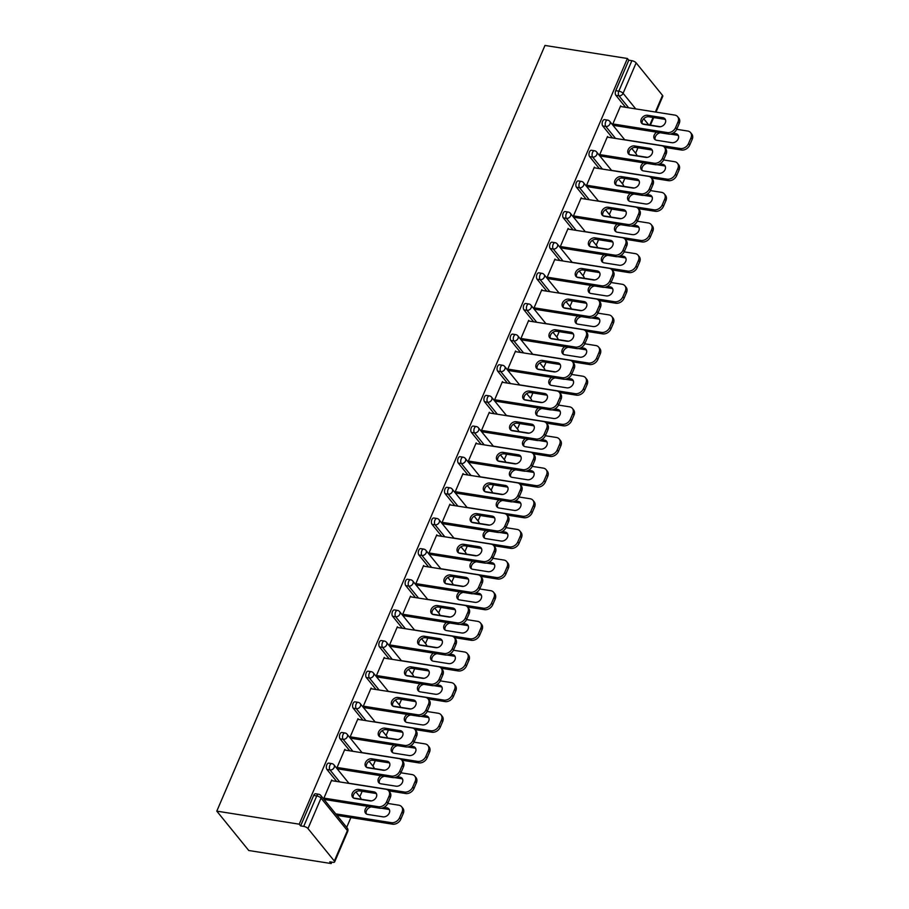 <?xml version="1.0" encoding="UTF-8"?>
<svg xmlns="http://www.w3.org/2000/svg" width="909" height="909" viewBox="0 0 909 909"><rect width="100%" height="100%" fill="white"/><g stroke="black" fill="none" stroke-linecap="round" stroke-linejoin="round"><path stroke-width="1.36" d="M347.681 831.508A3.443 3.443 0 0 0 347.181 827.974A3.443 2.636 -39.1 0 1 347.397 830.599L321.025 798.113L307.981 828.565L334.342 861.05L347.397 830.599A3.443 1.261 -156.8 0 1 347.681 831.508L334.626 861.948A3.443 1.261 -156.8 0 1 332.864 862.311L329.785 861.823L331.183 863.55L331.785 862.141M346.693 827.372L350.885 817.577M359.828 796.727L362.157 791.296M372.963 766.082L375.292 760.651M386.098 735.438L388.416 730.007M399.221 704.793L401.551 699.362M412.356 674.148L414.686 668.717M425.492 643.504L427.821 638.084M438.627 612.871L440.956 607.439M451.762 582.226L454.091 576.795M464.897 551.581L467.226 546.15M478.032 520.937L480.361 515.505M491.167 490.292L493.485 484.861M504.302 459.647L506.62 454.216M517.426 429.003L519.755 423.571M530.561 398.369L532.89 392.938M543.696 367.725L546.025 362.293M556.831 337.08L559.16 331.649M569.966 306.435L572.295 301.004M583.101 275.791L585.43 270.359M596.236 245.146L598.565 239.715M609.371 214.501L611.689 209.07M622.495 183.868L624.824 178.437M635.63 153.223L637.959 147.792M331.183 863.55L248.759 850.506L216.797 811.135L544.968 45.45L627.392 58.494L299.22 824.179L216.797 811.135M655.378 112.012L662.513 95.365L636.152 62.88L623.097 93.32L635.743 108.91M625.597 107.296L615.882 95.331A3.443 1.829 -81 0 1 615.745 90.661L618.824 91.15L631.869 60.698L628.789 60.21L627.392 58.494M615.745 90.661L628.789 60.21M631.869 60.698A3.443 1.261 23.2 0 1 636.152 62.88M662.513 95.365A3.443 1.261 23.2 0 1 662.797 96.263L656.014 112.114M613.848 125.987L612.632 124.499L620.631 105.83L621.267 106.614M336.66 781.445L326.945 769.48A3.443 1.829 -81 0 1 326.808 764.81A3.443 1.829 -81 0 1 328.74 763.128L331.819 763.617A3.443 1.829 -81 0 0 329.876 765.298A3.443 1.829 99 0 0 330.012 769.968L326.945 769.48M299.22 824.179L300.618 825.895L313.673 795.455A3.443 1.829 -81 0 1 315.605 793.773L318.684 794.261A3.443 1.829 -81 0 0 316.741 795.943L313.673 795.455M345.454 750.118L344.829 749.346L336.83 768.003L338.034 769.491M362.93 720.167L353.203 708.191A3.443 1.829 -81 0 1 353.067 703.521A3.443 1.829 -81 0 1 355.01 701.85L358.078 702.327A3.443 1.829 -81 0 0 356.146 704.009A3.443 1.829 99 0 0 356.283 708.679L353.203 708.191M371.724 688.829L371.088 688.056L363.089 706.713L364.304 708.213M389.188 658.877L379.473 646.901A3.443 1.829 -81 0 1 379.337 642.243A3.443 1.829 -81 0 1 381.28 640.561L384.348 641.05A3.443 1.829 -81 0 0 382.416 642.72A3.443 1.829 99 0 0 382.553 647.39L379.473 646.901M397.994 627.551L397.358 626.767L389.359 645.424L390.575 646.924M415.458 597.588L405.744 585.623A3.443 1.829 -81 0 1 405.607 580.953A3.443 1.829 -81 0 1 407.539 579.272L410.618 579.76A3.443 1.829 -81 0 0 408.686 581.442A3.443 1.829 99 0 0 408.811 586.1L405.744 585.623M424.264 566.262L423.628 565.478L415.629 584.146L416.845 585.635M441.729 536.299L432.014 524.334A3.443 1.829 -81 0 1 431.877 519.664A3.443 1.829 -81 0 1 433.809 517.982L436.888 518.471A3.443 1.829 -81 0 0 434.945 520.153A3.443 1.829 99 0 0 435.081 524.823L432.014 524.334M450.523 504.972L449.898 504.2L441.899 522.857L443.103 524.345M467.999 475.021L458.272 463.045A3.443 1.829 -81 0 1 458.136 458.375A3.443 1.829 -81 0 1 460.079 456.704L463.147 457.182A3.443 1.829 -81 0 0 461.215 458.863A3.443 1.829 99 0 0 461.352 463.533L458.272 463.045M476.793 443.694L476.157 442.91L468.169 461.567L469.374 463.067M494.257 413.731L484.542 401.755A3.443 1.829 -81 0 1 484.406 397.097A3.443 1.829 -81 0 1 486.349 395.415L489.417 395.904A3.443 1.829 -81 0 0 487.485 397.574A3.443 1.829 99 0 0 487.622 402.244L484.542 401.755M503.063 382.405L502.427 381.621L494.428 400.29L495.644 401.778M520.527 352.442L510.813 340.477A3.443 1.829 -81 0 1 510.676 335.807A3.443 1.829 -81 0 1 512.608 334.126L515.687 334.614A3.443 1.829 -81 0 0 513.755 336.296A3.443 1.829 99 0 0 513.88 340.966L510.813 340.477M529.333 321.116L528.697 320.343L520.698 339L521.914 340.489M546.798 291.164L537.083 279.188A3.443 1.829 -81 0 1 536.946 274.518A3.443 1.829 -81 0 1 538.878 272.836L541.957 273.325A3.443 1.829 -81 0 0 540.014 275.007A3.443 1.829 99 0 0 540.151 279.677L537.083 279.188M555.592 259.826L554.967 259.054L546.968 277.711L548.172 279.199M573.068 229.875L563.341 217.899A3.443 1.829 -81 0 1 563.205 213.229A3.443 1.829 -81 0 1 565.148 211.558L568.216 212.047A3.443 1.829 -81 0 0 566.284 213.717A3.443 1.829 99 0 0 566.421 218.387L563.341 217.899M581.862 198.548L581.226 197.764L573.238 216.422L574.443 217.921M599.326 168.585L589.611 156.621A3.443 1.829 -81 0 1 589.475 151.951A3.443 1.829 -81 0 1 591.418 150.269L594.486 150.758A3.443 1.829 -81 0 0 592.554 152.439A3.443 1.829 99 0 0 592.691 157.098L589.611 156.621M608.132 137.259L607.496 136.475L599.497 155.144L600.713 156.632M612.461 137.941L602.747 125.976A3.443 1.829 -81 0 1 602.61 121.306A3.443 1.829 -81 0 1 604.542 119.624L607.621 120.113A3.443 1.829 -81 0 0 605.689 121.795A3.443 1.829 99 0 0 605.826 126.465L602.747 125.976M594.997 167.904L594.361 167.12L586.362 185.788L587.578 187.277M586.191 199.23L576.476 187.254A3.443 1.829 -81 0 1 576.34 182.595A3.443 1.829 -81 0 1 578.283 180.914L581.351 181.402A3.443 1.829 -81 0 0 579.419 183.073A3.443 1.829 99 0 0 579.556 187.743L576.476 187.254M568.727 229.193L568.102 228.409L560.103 247.066L561.308 248.566M559.933 260.519L550.206 248.543A3.443 1.829 -81 0 1 550.081 243.873A3.443 1.829 -81 0 1 552.013 242.203L555.092 242.68A3.443 1.829 -81 0 0 553.149 244.362A3.443 1.829 99 0 0 553.286 249.032L550.206 248.543M542.457 290.471L541.832 289.698L533.833 308.356L535.037 309.844M533.663 321.797L523.948 309.833A3.443 1.829 -81 0 1 523.811 305.163A3.443 1.829 -81 0 1 525.743 303.481L528.822 303.97A3.443 1.829 -81 0 0 526.879 305.651A3.443 1.829 99 0 0 527.015 310.321L523.948 309.833M516.198 351.76L515.562 350.976L507.563 369.645L508.779 371.133M507.392 383.087L497.678 371.122A3.443 1.829 -81 0 1 497.541 366.452A3.443 1.829 -81 0 1 499.473 364.77L502.552 365.259A3.443 1.829 -81 0 0 500.62 366.941A3.443 1.829 99 0 0 500.757 371.599L497.678 371.122M489.928 413.05L489.292 412.266L481.293 430.923L482.509 432.423M481.122 444.376L471.407 432.4A3.443 1.829 -81 0 1 471.271 427.73A3.443 1.829 -81 0 1 473.214 426.06L476.282 426.548A3.443 1.829 -81 0 0 474.35 428.219A3.443 1.829 99 0 0 474.487 432.889L471.407 432.4M463.658 474.328L463.033 473.555L455.034 492.212L456.238 493.701M454.864 505.665L445.137 493.689A3.443 1.829 -81 0 1 445.012 489.019A3.443 1.829 -81 0 1 446.944 487.338L450.023 487.826A3.443 1.829 -81 0 0 448.08 489.508A3.443 1.829 99 0 0 448.217 494.178L445.137 493.689M437.388 535.617L436.763 534.844L428.764 553.501L429.968 554.99M428.594 566.943L418.879 554.979A3.443 1.829 -81 0 1 418.742 550.309A3.443 1.829 -81 0 1 420.674 548.627L423.753 549.116A3.443 1.829 -81 0 0 421.81 550.797A3.443 1.829 99 0 0 421.946 555.467L418.879 554.979M411.129 596.906L410.493 596.122L402.494 614.791L403.71 616.279M402.323 628.233L392.608 616.268A3.443 1.829 -81 0 1 392.472 611.598A3.443 1.829 -81 0 1 394.404 609.916L397.483 610.405A3.443 1.829 -81 0 0 395.551 612.075A3.443 1.829 99 0 0 395.676 616.745L392.608 616.268M384.859 658.196L384.223 657.412L376.224 676.069L377.44 677.569M376.053 689.522L366.338 677.546A3.443 1.829 -81 0 1 366.202 672.876A3.443 1.829 -81 0 1 368.145 671.206L371.213 671.683A3.443 1.829 -81 0 0 369.281 673.364A3.443 1.829 99 0 0 369.418 678.034L366.338 677.546M358.589 719.474L357.964 718.701L349.965 737.358L351.169 738.847M349.795 750.811L340.068 738.835A3.443 1.829 -81 0 1 339.943 734.165A3.443 1.829 -81 0 1 341.875 732.484L344.943 732.972A3.443 1.829 -81 0 0 343.011 734.654A3.443 1.829 99 0 0 343.147 739.324L340.068 738.835M337.012 814.078L337.955 816.202L338.228 815.566M332.319 780.763L331.694 779.979L323.695 798.647L324.899 800.136M300.618 825.895L303.697 826.383L316.741 795.943A3.443 1.261 -156.8 0 1 321.025 798.113A3.443 2.636 -39.1 0 0 320.82 795.489A3.443 3.443 0 0 0 318.684 794.261M307.981 828.565A3.443 1.261 -156.8 0 0 303.697 826.383M334.626 861.948A3.443 1.261 -156.8 0 0 334.342 861.05M642.311 123.794A5.284 4.034 140.9 0 1 643.663 118.818A5.284 4.034 140.9 0 1 648.844 116.784L664.013 119.193A5.284 4.034 140.9 0 1 665.456 119.727M679.25 123.385L678.034 121.897A6.886 5.272 -39.1 0 0 677.614 116.636L678.83 118.136A6.886 5.272 140.9 0 1 679.25 123.385L676.807 129.078A6.886 5.272 140.9 0 1 668.513 134.066L667.308 132.566L612.871 123.954M614.075 125.442L668.513 134.066M620.358 106.467L674.796 115.091A6.886 5.272 -39.1 0 1 677.614 116.636M678.034 121.897L675.592 127.59L676.807 129.078M658.934 126.737L643.754 124.328A5.284 4.034 140.9 0 1 641.595 123.147A5.284 4.034 140.9 0 1 642.049 117.806A5.284 4.034 140.9 0 1 647.628 115.295L662.809 117.693A5.284 4.034 140.9 0 1 664.968 118.886A5.284 4.034 140.9 0 1 664.513 124.226A5.284 4.034 140.9 0 1 658.934 126.737M667.308 132.566A6.886 5.272 -39.1 0 0 675.592 127.59M656.707 132.191A5.284 4.034 -39.1 0 0 654.548 139.1A5.284 4.034 -39.1 0 0 656.707 140.293L671.887 142.69A5.284 4.034 -39.1 0 0 677.466 140.179A5.284 4.034 -39.1 0 0 677.921 134.85A5.284 4.034 -39.1 0 0 675.762 133.657L672.933 133.203M624.688 139.725L680.262 148.519A6.886 5.272 -39.1 0 0 688.545 143.542L690.988 137.85A6.886 5.272 -39.1 0 0 690.567 132.6A6.886 5.272 -39.1 0 0 687.749 131.044L676.716 129.294M642.447 123.874L660.445 126.726M664.524 147.338L681.466 150.019L680.262 148.519M688.545 143.542L689.761 145.031L692.204 139.338L690.988 137.85M678.409 135.691A5.284 4.034 -39.1 0 0 676.966 135.146L670.24 134.077M660.275 132.759A5.284 4.034 -39.1 0 0 655.264 139.747M689.761 145.031A6.886 5.272 140.9 0 1 681.466 150.019M690.567 132.6L691.783 134.089A6.886 5.272 140.9 0 1 692.204 139.338M629.187 154.439A5.284 4.034 140.9 0 1 630.528 149.462A5.284 4.034 140.9 0 1 635.709 147.428L650.889 149.837A5.284 4.034 140.9 0 1 652.321 150.371M666.115 154.03L664.899 152.53A6.886 5.272 -39.1 0 0 664.49 147.281L665.695 148.769A6.886 5.272 140.9 0 1 666.115 154.03L663.672 159.723A6.886 5.272 140.9 0 1 655.389 164.699L654.173 163.211L599.735 154.598M600.94 156.087L655.389 164.699M607.223 137.111L661.661 145.724A6.886 5.272 -39.1 0 1 664.49 147.281M664.899 152.53L662.468 158.234L663.672 159.723M645.799 157.382L630.619 154.973A5.284 4.034 140.9 0 1 628.46 153.78A5.284 4.034 140.9 0 1 628.914 148.451A5.284 4.034 140.9 0 1 634.493 145.94L649.674 148.337A5.284 4.034 140.9 0 1 651.833 149.53A5.284 4.034 140.9 0 1 651.378 154.871A5.284 4.034 140.9 0 1 645.799 157.382M654.173 163.211A6.886 5.272 -39.1 0 0 662.468 158.234M616.052 185.084A5.284 4.034 140.9 0 1 617.393 180.107A5.284 4.034 140.9 0 1 622.574 178.073L637.754 180.482A5.284 4.034 140.9 0 1 639.186 181.016M652.98 184.675L651.776 183.175A6.886 5.272 -39.1 0 0 651.355 177.925L652.56 179.414A6.886 5.272 140.9 0 1 652.98 184.675L650.537 190.367A6.886 5.272 140.9 0 1 642.254 195.344L641.038 193.856L586.6 185.243M587.805 186.731L642.254 195.344M594.088 167.756L648.537 176.369A6.886 5.272 -39.1 0 1 651.355 177.925M651.776 183.175L649.333 188.879L650.537 190.367M632.664 188.015L617.484 185.618A5.284 4.034 140.9 0 1 615.325 184.425A5.284 4.034 140.9 0 1 615.779 179.096A5.284 4.034 140.9 0 1 621.358 176.585L636.539 178.982A5.284 4.034 140.9 0 1 638.697 180.175A5.284 4.034 140.9 0 1 638.243 185.516A5.284 4.034 140.9 0 1 632.664 188.015M641.038 193.856A6.886 5.272 -39.1 0 0 649.333 188.879M602.917 215.717A5.284 4.034 140.9 0 1 604.258 210.752A5.284 4.034 140.9 0 1 609.439 208.718L624.619 211.115A5.284 4.034 140.9 0 1 626.051 211.661M639.845 215.308L638.641 213.82A6.886 5.272 -39.1 0 0 638.22 208.57L639.425 210.059A6.886 5.272 140.9 0 1 639.845 215.308L637.402 221.012A6.886 5.272 140.9 0 1 629.119 225.989L627.903 224.5L573.465 215.887M574.681 217.376L629.119 225.989M580.953 198.401L635.402 207.013A6.886 5.272 -39.1 0 1 638.22 208.57M638.641 213.82L636.198 219.512L637.402 221.012M619.529 218.66L604.349 216.262A5.284 4.034 140.9 0 1 602.19 215.069A5.284 4.034 140.9 0 1 602.644 209.74A5.284 4.034 140.9 0 1 608.223 207.229L623.404 209.627A5.284 4.034 140.9 0 1 625.562 210.82A5.284 4.034 140.9 0 1 625.119 216.149A5.284 4.034 140.9 0 1 619.529 218.66M627.903 224.5A6.886 5.272 -39.1 0 0 636.198 219.512M589.782 246.362A5.284 4.034 140.9 0 1 591.123 241.396A5.284 4.034 140.9 0 1 596.304 239.362L611.484 241.76A5.284 4.034 140.9 0 1 612.927 242.305M626.71 245.953L625.506 244.464A6.886 5.272 -39.1 0 0 625.085 239.215L626.301 240.703A6.886 5.272 140.9 0 1 626.71 245.953L624.267 251.657A6.886 5.272 140.9 0 1 615.984 256.633L614.768 255.145L560.33 246.521M561.546 248.021L615.984 256.633M567.83 229.045L622.267 237.658A6.886 5.272 -39.1 0 1 625.085 239.215L642.072 241.942L640.856 240.453A6.886 5.272 -39.1 0 0 649.151 235.476L651.594 229.772A6.886 5.272 -39.1 0 0 651.174 224.523A6.886 5.272 -39.1 0 0 648.356 222.966L637.311 221.228M625.506 244.464L623.063 250.157L624.267 251.657M606.394 249.305L591.225 246.907A5.284 4.034 140.9 0 1 589.055 245.714A5.284 4.034 140.9 0 1 589.509 240.374A5.284 4.034 140.9 0 1 595.088 237.874L610.269 240.271A5.284 4.034 140.9 0 1 612.439 241.464A5.284 4.034 140.9 0 1 611.984 246.793A5.284 4.034 140.9 0 1 606.394 249.305M614.768 255.145A6.886 5.272 -39.1 0 0 623.063 250.157M576.647 277.006A5.284 4.034 140.9 0 1 577.988 272.041A5.284 4.034 140.9 0 1 583.169 270.007L598.349 272.405A5.284 4.034 140.9 0 1 599.792 272.95M613.575 276.597L612.371 275.109A6.886 5.272 -39.1 0 0 611.95 269.859L613.166 271.348A6.886 5.272 140.9 0 1 613.575 276.597L611.143 282.301A6.886 5.272 140.9 0 1 602.849 287.278L601.633 285.79L547.195 277.165M548.411 278.665L602.849 287.278M554.695 259.69L609.132 268.303A6.886 5.272 -39.1 0 1 611.95 269.859M612.371 275.109L609.928 280.801L611.143 282.301M593.27 279.949L578.09 277.552A5.284 4.034 140.9 0 1 575.92 276.359A5.284 4.034 140.9 0 1 576.374 271.018A5.284 4.034 140.9 0 1 581.965 268.507L597.133 270.916A5.284 4.034 140.9 0 1 599.304 272.109A5.284 4.034 140.9 0 1 598.849 277.438A5.284 4.034 140.9 0 1 593.27 279.949M601.633 285.79A6.886 5.272 -39.1 0 0 609.928 280.801M643.572 162.836A5.284 4.034 -39.1 0 0 641.413 169.744A5.284 4.034 -39.1 0 0 643.572 170.926L658.752 173.335A5.284 4.034 -39.1 0 0 664.331 170.824A5.284 4.034 -39.1 0 0 664.786 165.483A5.284 4.034 -39.1 0 0 662.627 164.302L659.798 163.847M611.552 170.369L667.126 179.164A6.886 5.272 -39.1 0 0 675.41 174.187L677.853 168.495A6.886 5.272 -39.1 0 0 677.444 163.234A6.886 5.272 -39.1 0 0 674.614 161.688L663.581 159.939M629.312 154.519L647.31 157.359M651.401 177.982L668.331 180.664L667.126 179.164M675.41 174.187L676.626 175.676L679.068 169.983L677.853 168.495M665.274 166.324A5.284 4.034 -39.1 0 0 663.831 165.79L657.105 164.722M647.151 163.404A5.284 4.034 -39.1 0 0 642.129 170.392M676.626 175.676A6.886 5.272 140.9 0 1 668.331 180.664M677.444 163.234L678.648 164.734A6.886 5.272 140.9 0 1 679.068 169.983M630.437 193.481A5.284 4.034 -39.1 0 0 628.278 200.378A5.284 4.034 -39.1 0 0 630.437 201.571L645.617 203.98A5.284 4.034 -39.1 0 0 651.196 201.468A5.284 4.034 -39.1 0 0 651.651 196.128A5.284 4.034 -39.1 0 0 649.492 194.935L646.663 194.492M598.417 201.014L653.991 209.809A6.886 5.272 -39.1 0 0 662.286 204.832L664.718 199.128A6.886 5.272 -39.1 0 0 664.309 193.878A6.886 5.272 -39.1 0 0 661.479 192.333L650.446 190.583M616.177 185.163L634.175 188.004M638.266 208.627L655.207 211.297L653.991 209.809M662.286 204.832L663.49 206.32L665.933 200.628L664.718 199.128M652.139 196.969A5.284 4.034 -39.1 0 0 650.708 196.435L643.97 195.367M634.016 194.049A5.284 4.034 -39.1 0 0 629.005 201.037M663.49 206.32A6.886 5.272 140.9 0 1 655.207 211.297M664.309 193.878L665.513 195.378A6.886 5.272 140.9 0 1 665.933 200.628M617.313 224.125A5.284 4.034 -39.1 0 0 615.143 231.022A5.284 4.034 -39.1 0 0 617.302 232.215L632.482 234.624A5.284 4.034 -39.1 0 0 638.073 232.113A5.284 4.034 -39.1 0 0 638.516 226.773A5.284 4.034 -39.1 0 0 636.357 225.58L633.528 225.137M585.282 231.659L640.856 240.453M603.042 215.797L621.04 218.649M649.151 235.476L650.355 236.965L652.798 231.272L651.594 229.772M639.004 227.614A5.284 4.034 -39.1 0 0 637.573 227.08L630.835 226.011M620.881 224.682A5.284 4.034 -39.1 0 0 615.87 231.681M650.355 236.965A6.886 5.272 140.9 0 1 642.072 241.942M651.174 224.523L652.378 226.011A6.886 5.272 140.9 0 1 652.798 231.272M604.178 254.77A5.284 4.034 -39.1 0 0 602.008 261.667A5.284 4.034 -39.1 0 0 604.167 262.86L619.347 265.258A5.284 4.034 -39.1 0 0 624.938 262.746A5.284 4.034 -39.1 0 0 625.381 257.417A5.284 4.034 -39.1 0 0 623.222 256.224L620.393 255.781M572.147 262.303L627.721 271.098A6.886 5.272 -39.1 0 0 636.016 266.121L638.459 260.417A6.886 5.272 -39.1 0 0 638.038 255.168A6.886 5.272 -39.1 0 0 635.221 253.611L624.176 251.873M589.907 246.441L607.905 249.293M611.996 269.905L628.937 272.586L627.721 271.098M636.016 266.121L637.22 267.61L639.663 261.917L638.459 260.417M625.869 258.258A5.284 4.034 -39.1 0 0 624.438 257.713L617.7 256.656M607.746 255.327A5.284 4.034 -39.1 0 0 602.735 262.315M637.22 267.61A6.886 5.272 140.9 0 1 628.937 272.586M638.038 255.168L639.254 256.656A6.886 5.272 140.9 0 1 639.663 261.917M591.043 285.403A5.284 4.034 -39.1 0 0 588.873 292.312A5.284 4.034 -39.1 0 0 591.043 293.505L606.212 295.902A5.284 4.034 -39.1 0 0 611.802 293.391A5.284 4.034 -39.1 0 0 612.257 288.062A5.284 4.034 -39.1 0 0 610.087 286.869L607.269 286.426M559.012 292.948L614.586 301.743A6.886 5.272 -39.1 0 0 622.881 296.754L625.324 291.062A6.886 5.272 -39.1 0 0 624.903 285.812A6.886 5.272 -39.1 0 0 622.086 284.256L611.041 282.506M576.783 277.086L594.781 279.938M598.861 300.549L615.802 303.231L614.586 301.743M622.881 296.754L624.097 298.254L626.528 292.55L625.324 291.062M612.746 288.903A5.284 4.034 -39.1 0 0 611.303 288.358L604.565 287.301M594.611 285.971A5.284 4.034 -39.1 0 0 589.6 292.959M624.097 298.254A6.886 5.272 140.9 0 1 615.802 303.231M624.903 285.812L626.119 287.301A6.886 5.272 140.9 0 1 626.528 292.55M563.512 307.651A5.284 4.034 140.9 0 1 564.864 302.674A5.284 4.034 140.9 0 1 570.034 300.652L585.214 303.049A5.284 4.034 140.9 0 1 586.657 303.595M600.451 307.242L599.236 305.754A6.886 5.272 -39.1 0 0 598.815 300.493L600.031 301.993A6.886 5.272 140.9 0 1 600.451 307.242L598.008 312.935A6.886 5.272 140.9 0 1 589.714 317.923L588.509 316.423L534.06 307.81M535.276 309.31L589.714 317.923M541.559 290.335L595.997 298.947A6.886 5.272 -39.1 0 1 598.815 300.493M599.236 305.754L596.793 311.446L598.008 312.935M580.135 310.594L564.955 308.196A5.284 4.034 140.9 0 1 562.796 307.003A5.284 4.034 140.9 0 1 563.239 301.663A5.284 4.034 140.9 0 1 568.829 299.152L584.01 301.561A5.284 4.034 140.9 0 1 586.169 302.742A5.284 4.034 140.9 0 1 585.714 308.083A5.284 4.034 140.9 0 1 580.135 310.594M588.509 316.423A6.886 5.272 -39.1 0 0 596.793 311.446M577.908 316.048A5.284 4.034 -39.1 0 0 575.738 322.956A5.284 4.034 -39.1 0 0 577.908 324.149L593.088 326.547A5.284 4.034 -39.1 0 0 598.667 324.036A5.284 4.034 -39.1 0 0 599.122 318.707A5.284 4.034 -39.1 0 0 596.952 317.514L594.134 317.071M545.877 323.593L601.451 332.387A6.886 5.272 -39.1 0 0 609.746 327.399L612.189 321.706A6.886 5.272 -39.1 0 0 611.768 316.457A6.886 5.272 -39.1 0 0 608.95 314.9L597.906 313.151M563.648 307.731L581.646 310.583M585.726 331.194L602.667 333.876L601.451 332.387M609.746 327.399L610.962 328.899L613.405 323.195L612.189 321.706M599.61 319.548A5.284 4.034 -39.1 0 0 598.167 319.002L591.429 317.934M581.476 316.616A5.284 4.034 -39.1 0 0 576.465 323.604M610.962 328.899A6.886 5.272 140.9 0 1 602.667 333.876M611.768 316.457L612.984 317.945A6.886 5.272 140.9 0 1 613.405 323.195M550.377 338.296A5.284 4.034 140.9 0 1 551.729 333.319A5.284 4.034 140.9 0 1 556.899 331.285L572.079 333.694A5.284 4.034 140.9 0 1 573.522 334.228M587.316 337.887L586.1 336.398A6.886 5.272 -39.1 0 0 585.68 331.137L586.896 332.637A6.886 5.272 140.9 0 1 587.316 337.887L584.873 343.579A6.886 5.272 140.9 0 1 576.579 348.567L575.374 347.068L520.925 338.455M522.141 339.943L576.579 348.567M528.424 320.968L582.862 329.592A6.886 5.272 -39.1 0 1 585.68 331.137M586.1 336.398L583.658 342.091L584.873 343.579M567 341.239L551.82 338.83A5.284 4.034 140.9 0 1 549.661 337.648A5.284 4.034 140.9 0 1 550.104 332.308A5.284 4.034 140.9 0 1 555.694 329.797L570.875 332.205A5.284 4.034 140.9 0 1 573.034 333.387A5.284 4.034 140.9 0 1 572.579 338.727A5.284 4.034 140.9 0 1 567 341.239M575.374 347.068A6.886 5.272 -39.1 0 0 583.658 342.091M564.773 346.693A5.284 4.034 -39.1 0 0 562.614 353.601A5.284 4.034 -39.1 0 0 564.773 354.794L579.953 357.192A5.284 4.034 -39.1 0 0 585.532 354.68A5.284 4.034 -39.1 0 0 585.987 349.351A5.284 4.034 -39.1 0 0 583.828 348.158L580.999 347.704M532.742 354.226L588.328 363.021A6.886 5.272 -39.1 0 0 596.611 358.044L599.054 352.351A6.886 5.272 -39.1 0 0 598.633 347.102A6.886 5.272 -39.1 0 0 595.815 345.545L584.771 343.795M550.513 338.375L568.511 341.227M572.59 361.839L589.532 364.52L588.328 363.021M596.611 358.044L597.827 359.532L600.27 353.84L599.054 352.351M586.475 350.192A5.284 4.034 -39.1 0 0 585.032 349.647L578.294 348.579M568.341 347.261A5.284 4.034 -39.1 0 0 563.33 354.249M597.827 359.532A6.886 5.272 140.9 0 1 589.532 364.52M598.633 347.102L599.849 348.59A6.886 5.272 140.9 0 1 600.27 353.84M537.242 368.94A5.284 4.034 140.9 0 1 538.594 363.964A5.284 4.034 140.9 0 1 543.775 361.93L558.944 364.339A5.284 4.034 140.9 0 1 560.387 364.873M574.181 368.531L572.965 367.031A6.886 5.272 -39.1 0 0 572.545 361.782L573.761 363.282A6.886 5.272 140.9 0 1 574.181 368.531L571.738 374.224A6.886 5.272 140.9 0 1 563.444 379.201L562.239 377.712L507.801 369.099M509.006 370.588L563.444 379.201M515.289 351.613L569.727 360.237A6.886 5.272 -39.1 0 1 572.545 361.782M572.965 367.031L570.522 372.735L571.738 374.224M553.865 371.883L538.685 369.474A5.284 4.034 140.9 0 1 536.526 368.281A5.284 4.034 140.9 0 1 536.98 362.952A5.284 4.034 140.9 0 1 542.559 360.441L557.74 362.839A5.284 4.034 140.9 0 1 559.899 364.032A5.284 4.034 140.9 0 1 559.444 369.372A5.284 4.034 140.9 0 1 553.865 371.883M562.239 377.712A6.886 5.272 -39.1 0 0 570.522 372.735M551.638 377.337A5.284 4.034 -39.1 0 0 549.479 384.246A5.284 4.034 -39.1 0 0 551.638 385.427L566.818 387.836A5.284 4.034 -39.1 0 0 572.397 385.325A5.284 4.034 -39.1 0 0 572.852 379.985A5.284 4.034 -39.1 0 0 570.693 378.803L567.864 378.349M519.618 384.871L575.192 393.665A6.886 5.272 -39.1 0 0 583.476 388.688L585.919 382.996A6.886 5.272 -39.1 0 0 585.498 377.735A6.886 5.272 -39.1 0 0 582.68 376.19L571.647 374.44M537.378 369.02L555.376 371.861M559.455 392.483L576.397 395.165L575.192 393.665M583.476 388.688L584.692 390.177L587.134 384.484L585.919 382.996M573.34 380.826A5.284 4.034 -39.1 0 0 571.897 380.292L565.171 379.223M555.206 377.905A5.284 4.034 -39.1 0 0 550.195 384.893M584.692 390.177A6.886 5.272 140.9 0 1 576.397 395.165M585.498 377.735L586.714 379.235A6.886 5.272 140.9 0 1 587.134 384.484M524.118 399.585A5.284 4.034 140.9 0 1 525.459 394.608A5.284 4.034 140.9 0 1 530.64 392.574L545.809 394.983A5.284 4.034 140.9 0 1 547.252 395.517M561.046 399.176L559.83 397.676A6.886 5.272 -39.1 0 0 559.421 392.427L560.626 393.915A6.886 5.272 140.9 0 1 561.046 399.176L558.603 404.869A6.886 5.272 140.9 0 1 550.32 409.845L549.104 408.357L494.666 399.744M495.871 401.233L550.32 409.845M502.154 382.257L556.592 390.87A6.886 5.272 -39.1 0 1 559.421 392.427M559.83 397.676L557.387 403.38L558.603 404.869M540.73 402.517L525.55 400.119A5.284 4.034 140.9 0 1 523.391 398.926A5.284 4.034 140.9 0 1 523.845 393.597A5.284 4.034 140.9 0 1 529.424 391.086L544.605 393.483A5.284 4.034 140.9 0 1 546.764 394.676A5.284 4.034 140.9 0 1 546.309 400.017A5.284 4.034 140.9 0 1 540.73 402.517M549.104 408.357A6.886 5.272 -39.1 0 0 557.387 403.38M538.503 407.982A5.284 4.034 -39.1 0 0 536.344 414.89A5.284 4.034 -39.1 0 0 538.503 416.072L553.683 418.481A5.284 4.034 -39.1 0 0 559.262 415.97A5.284 4.034 -39.1 0 0 559.717 410.629A5.284 4.034 -39.1 0 0 557.558 409.436L554.729 408.993M506.483 415.515L562.057 424.31A6.886 5.272 -39.1 0 0 570.341 419.333L572.784 413.64A6.886 5.272 -39.1 0 0 572.375 408.38A6.886 5.272 -39.1 0 0 569.545 406.834L558.512 405.084M524.243 399.665L542.241 402.505M546.332 423.128L563.262 425.81L562.057 424.31M570.341 419.333L571.556 420.822L573.999 415.129L572.784 413.64M560.205 411.47A5.284 4.034 -39.1 0 0 558.762 410.936L552.036 409.868M542.082 408.55A5.284 4.034 -39.1 0 0 537.06 415.538M571.556 420.822A6.886 5.272 140.9 0 1 563.262 425.81M572.375 408.38L573.579 409.879A6.886 5.272 140.9 0 1 573.999 415.129M510.983 430.218A5.284 4.034 140.9 0 1 512.324 425.253A5.284 4.034 140.9 0 1 517.505 423.219L532.685 425.617A5.284 4.034 140.9 0 1 534.117 426.162M547.911 429.809L546.695 428.321A6.886 5.272 -39.1 0 0 546.286 423.071L547.491 424.56A6.886 5.272 140.9 0 1 547.911 429.809L545.468 435.513A6.886 5.272 140.9 0 1 537.185 440.49L535.969 439.002L481.531 430.389M482.736 431.877L537.185 440.49M489.019 412.902L543.457 421.515A6.886 5.272 -39.1 0 1 546.286 423.071M546.695 428.321L544.264 434.013L545.468 435.513M527.595 433.161L512.415 430.764A5.284 4.034 140.9 0 1 510.256 429.571A5.284 4.034 140.9 0 1 510.71 424.242A5.284 4.034 140.9 0 1 516.289 421.731L531.47 424.128A5.284 4.034 140.9 0 1 533.628 425.321A5.284 4.034 140.9 0 1 533.174 430.65A5.284 4.034 140.9 0 1 527.595 433.161M535.969 439.002A6.886 5.272 -39.1 0 0 544.264 434.013M525.368 438.627A5.284 4.034 -39.1 0 0 523.209 445.524A5.284 4.034 -39.1 0 0 525.368 446.717L540.548 449.126A5.284 4.034 -39.1 0 0 546.127 446.614A5.284 4.034 -39.1 0 0 546.582 441.274A5.284 4.034 -39.1 0 0 544.423 440.081L541.594 439.638M493.348 446.16L548.922 454.954A6.886 5.272 -39.1 0 0 557.217 449.978L559.649 444.274A6.886 5.272 -39.1 0 0 559.24 439.024A6.886 5.272 -39.1 0 0 556.41 437.468L545.377 435.729M511.108 430.309L529.106 433.15M533.197 453.761L550.138 456.443L548.922 454.954M557.217 449.978L558.421 451.466L560.864 445.774L559.649 444.274M547.07 442.115A5.284 4.034 -39.1 0 0 545.639 441.581L538.901 440.513M528.947 439.183A5.284 4.034 -39.1 0 0 523.936 446.183M558.421 451.466A6.886 5.272 140.9 0 1 550.138 456.443M559.24 439.024L560.444 440.513A6.886 5.272 140.9 0 1 560.864 445.774M497.848 460.863A5.284 4.034 140.9 0 1 499.189 455.898A5.284 4.034 140.9 0 1 504.37 453.864L519.55 456.261A5.284 4.034 140.9 0 1 520.982 456.807M534.776 460.454L533.572 458.965A6.886 5.272 -39.1 0 0 533.151 453.716L534.356 455.204A6.886 5.272 140.9 0 1 534.776 460.454L532.333 466.158A6.886 5.272 140.9 0 1 524.05 471.135L522.834 469.646L468.396 461.033M469.612 462.522L524.05 471.135M475.884 443.547L530.333 452.159A6.886 5.272 -39.1 0 1 533.151 453.716M533.572 458.965L531.129 464.658L532.333 466.158M514.46 463.806L499.28 461.408A5.284 4.034 140.9 0 1 497.121 460.215A5.284 4.034 140.9 0 1 497.575 454.886A5.284 4.034 140.9 0 1 503.154 452.375L518.335 454.773A5.284 4.034 140.9 0 1 520.493 455.966A5.284 4.034 140.9 0 1 520.05 461.295A5.284 4.034 140.9 0 1 514.46 463.806M522.834 469.646A6.886 5.272 -39.1 0 0 531.129 464.658M512.233 469.271A5.284 4.034 -39.1 0 0 510.074 476.168A5.284 4.034 -39.1 0 0 512.233 477.361L527.413 479.759A5.284 4.034 -39.1 0 0 532.992 477.259A5.284 4.034 -39.1 0 0 533.447 471.919A5.284 4.034 -39.1 0 0 531.288 470.726L528.459 470.283M480.213 476.805L535.787 485.599A6.886 5.272 -39.1 0 0 544.082 480.622L546.525 474.918A6.886 5.272 -39.1 0 0 546.104 469.669A6.886 5.272 -39.1 0 0 543.287 468.112L532.242 466.374M497.973 460.943L515.971 463.795M520.062 484.406L537.003 487.088L535.787 485.599M544.082 480.622L545.286 482.111L547.729 476.418L546.525 474.918M533.935 472.76A5.284 4.034 -39.1 0 0 532.504 472.226L525.766 471.157M515.812 469.828A5.284 4.034 -39.1 0 0 510.801 476.827M545.286 482.111A6.886 5.272 140.9 0 1 537.003 487.088M546.104 469.669L547.309 471.157A6.886 5.272 140.9 0 1 547.729 476.418M484.713 491.508A5.284 4.034 140.9 0 1 486.054 486.542A5.284 4.034 140.9 0 1 491.235 484.508L506.415 486.906A5.284 4.034 140.9 0 1 507.847 487.451M521.641 491.099L520.437 489.61A6.886 5.272 -39.1 0 0 520.016 484.361L521.232 485.849A6.886 5.272 140.9 0 1 521.641 491.099L519.198 496.803A6.886 5.272 140.9 0 1 510.915 501.779L509.699 500.291L455.261 491.667M456.477 493.167L510.915 501.779M462.761 474.191L517.198 482.804A6.886 5.272 -39.1 0 1 520.016 484.361M520.437 489.61L517.994 495.303L519.198 496.803M501.325 494.451L486.156 492.053A5.284 4.034 140.9 0 1 483.986 490.86A5.284 4.034 140.9 0 1 484.44 485.52A5.284 4.034 140.9 0 1 490.019 483.009L505.199 485.417A5.284 4.034 140.9 0 1 507.37 486.61A5.284 4.034 140.9 0 1 506.915 491.939A5.284 4.034 140.9 0 1 501.325 494.451M509.699 500.291A6.886 5.272 -39.1 0 0 517.994 495.303M499.109 499.905A5.284 4.034 -39.1 0 0 496.939 506.813A5.284 4.034 -39.1 0 0 499.098 508.006L514.278 510.403A5.284 4.034 -39.1 0 0 519.868 507.892A5.284 4.034 -39.1 0 0 520.312 502.563A5.284 4.034 -39.1 0 0 518.153 501.37L515.323 500.927M467.078 507.449L522.652 516.244A6.886 5.272 -39.1 0 0 530.947 511.256L533.39 505.563A6.886 5.272 -39.1 0 0 532.969 500.314A6.886 5.272 -39.1 0 0 530.152 498.757L519.107 497.007M484.838 491.587L502.836 494.439M506.927 515.051L523.868 517.732L522.652 516.244M530.947 511.256L532.151 512.756L534.594 507.052L533.39 505.563M520.8 503.404A5.284 4.034 -39.1 0 0 519.369 502.859L512.631 501.802M502.677 500.473A5.284 4.034 -39.1 0 0 497.666 507.461M532.151 512.756A6.886 5.272 140.9 0 1 523.868 517.732M532.969 500.314L534.174 501.802A6.886 5.272 140.9 0 1 534.594 507.052M471.578 522.152A5.284 4.034 140.9 0 1 472.919 517.187A5.284 4.034 140.9 0 1 478.1 515.153L493.28 517.551A5.284 4.034 140.9 0 1 494.723 518.096M508.506 521.743L507.302 520.255A6.886 5.272 -39.1 0 0 506.881 515.005L508.097 516.494A6.886 5.272 140.9 0 1 508.506 521.743L506.074 527.436A6.886 5.272 140.9 0 1 497.78 532.424L496.564 530.924L442.126 522.311M443.342 523.811L497.78 532.424M449.625 504.836L504.063 513.449A6.886 5.272 -39.1 0 1 506.881 515.005M507.302 520.255L504.859 525.947L506.074 527.436M488.201 525.095L473.021 522.698A5.284 4.034 140.9 0 1 470.851 521.505A5.284 4.034 140.9 0 1 471.305 516.164A5.284 4.034 140.9 0 1 476.895 513.653L492.064 516.062A5.284 4.034 140.9 0 1 494.235 517.244A5.284 4.034 140.9 0 1 493.78 522.584A5.284 4.034 140.9 0 1 488.201 525.095M496.564 530.924A6.886 5.272 -39.1 0 0 504.859 525.947M485.974 530.549A5.284 4.034 -39.1 0 0 483.804 537.458A5.284 4.034 -39.1 0 0 485.974 538.651L501.143 541.048A5.284 4.034 -39.1 0 0 506.733 538.537A5.284 4.034 -39.1 0 0 507.188 533.208A5.284 4.034 -39.1 0 0 505.018 532.015L502.2 531.572M453.943 538.094L509.517 546.888A6.886 5.272 -39.1 0 0 517.812 541.9L520.255 536.208A6.886 5.272 -39.1 0 0 519.834 530.958A6.886 5.272 -39.1 0 0 517.016 529.402L505.972 527.652M471.703 522.232L489.712 525.084M493.792 545.695L510.733 548.377L509.517 546.888M517.812 541.9L519.016 543.4L521.459 537.696L520.255 536.208M507.677 534.049A5.284 4.034 -39.1 0 0 506.233 533.503L499.495 532.435M489.542 531.117A5.284 4.034 -39.1 0 0 484.531 538.105M519.016 543.4A6.886 5.272 140.9 0 1 510.733 548.377M519.834 530.958L521.05 532.447A6.886 5.272 140.9 0 1 521.459 537.696M458.443 552.797A5.284 4.034 140.9 0 1 459.795 547.82A5.284 4.034 140.9 0 1 464.965 545.798L480.145 548.195A5.284 4.034 140.9 0 1 481.588 548.729M495.382 552.388L494.166 550.899A6.886 5.272 -39.1 0 0 493.746 545.639L494.962 547.138A6.886 5.272 140.9 0 1 495.382 552.388L492.939 558.081A6.886 5.272 140.9 0 1 484.645 563.069L483.44 561.569L428.991 552.956M430.207 554.445L484.645 563.069M436.49 535.481L490.928 544.093A6.886 5.272 -39.1 0 1 493.746 545.639M494.166 550.899L491.724 556.592L492.939 558.081M475.066 555.74L459.886 553.331A5.284 4.034 140.9 0 1 457.727 552.149A5.284 4.034 140.9 0 1 458.17 546.809A5.284 4.034 140.9 0 1 463.76 544.298L478.929 546.707A5.284 4.034 140.9 0 1 481.1 547.888A5.284 4.034 140.9 0 1 480.645 553.229A5.284 4.034 140.9 0 1 475.066 555.74M483.44 561.569A6.886 5.272 -39.1 0 0 491.724 556.592M472.839 561.194A5.284 4.034 -39.1 0 0 470.669 568.102A5.284 4.034 -39.1 0 0 472.839 569.295L488.019 571.693A5.284 4.034 -39.1 0 0 493.598 569.182A5.284 4.034 -39.1 0 0 494.053 563.853A5.284 4.034 -39.1 0 0 491.883 562.66L489.065 562.205M440.808 568.739L496.382 577.533A6.886 5.272 -39.1 0 0 504.677 572.545L507.12 566.852A6.886 5.272 -39.1 0 0 506.699 561.603A6.886 5.272 -39.1 0 0 503.881 560.046L492.837 558.296M458.579 552.877L476.577 555.729M480.656 576.34L497.598 579.022L496.382 577.533M504.677 572.545L505.893 574.034L508.324 568.341L507.12 566.852M494.541 564.694A5.284 4.034 -39.1 0 0 493.098 564.148L486.36 563.08M476.407 561.762A5.284 4.034 -39.1 0 0 471.396 568.75M505.893 574.034A6.886 5.272 140.9 0 1 497.598 579.022M506.699 561.603L507.915 563.091A6.886 5.272 140.9 0 1 508.324 568.341M445.308 583.442A5.284 4.034 140.9 0 1 446.66 578.465A5.284 4.034 140.9 0 1 451.83 576.431L467.01 578.84A5.284 4.034 140.9 0 1 468.453 579.374M482.247 583.033L481.031 581.533A6.886 5.272 -39.1 0 0 480.611 576.283L481.827 577.783A6.886 5.272 140.9 0 1 482.247 583.033L479.804 588.725A6.886 5.272 140.9 0 1 471.51 593.702L470.305 592.214L415.856 583.601M417.072 585.089L471.51 593.702M423.355 566.114L477.793 574.738A6.886 5.272 -39.1 0 1 480.611 576.283M481.031 581.533L478.588 587.237L479.804 588.725M461.931 586.385L446.751 583.976A5.284 4.034 140.9 0 1 444.592 582.783A5.284 4.034 140.9 0 1 445.035 577.454A5.284 4.034 140.9 0 1 450.625 574.942L465.806 577.34A5.284 4.034 140.9 0 1 467.965 578.533A5.284 4.034 140.9 0 1 467.51 583.873A5.284 4.034 140.9 0 1 461.931 586.385M470.305 592.214A6.886 5.272 -39.1 0 0 478.588 587.237M459.704 591.839A5.284 4.034 -39.1 0 0 457.545 598.747A5.284 4.034 -39.1 0 0 459.704 599.929L474.884 602.337A5.284 4.034 -39.1 0 0 480.463 599.826A5.284 4.034 -39.1 0 0 480.918 594.486A5.284 4.034 -39.1 0 0 478.759 593.304L475.93 592.85M427.673 599.372L483.258 608.166A6.886 5.272 -39.1 0 0 491.542 603.19L493.985 597.497A6.886 5.272 -39.1 0 0 493.564 592.236A6.886 5.272 -39.1 0 0 490.746 590.691L479.702 588.941M445.444 583.521L463.442 586.373M467.521 606.985L484.463 609.666L483.258 608.166M491.542 603.19L492.758 604.678L495.2 598.986L493.985 597.497M481.406 595.338A5.284 4.034 -39.1 0 0 479.963 594.793L473.225 593.725M463.272 592.407A5.284 4.034 -39.1 0 0 458.261 599.395M492.758 604.678A6.886 5.272 140.9 0 1 484.463 609.666M493.564 592.236L494.78 593.736A6.886 5.272 140.9 0 1 495.2 598.986M432.173 614.086A5.284 4.034 140.9 0 1 433.525 609.11A5.284 4.034 140.9 0 1 438.706 607.076L453.875 609.484A5.284 4.034 140.9 0 1 455.318 610.019M469.112 613.677L467.896 612.177A6.886 5.272 -39.1 0 0 467.476 606.928L468.692 608.416A6.886 5.272 140.9 0 1 469.112 613.677L466.669 619.37A6.886 5.272 140.9 0 1 458.375 624.347L457.17 622.858L402.732 614.245M403.937 615.734L458.375 624.347M410.22 596.759L464.658 605.371A6.886 5.272 -39.1 0 1 467.476 606.928M467.896 612.177L465.453 617.881L466.669 619.37M448.796 617.029L433.616 614.62A5.284 4.034 140.9 0 1 431.457 613.427A5.284 4.034 140.9 0 1 431.911 608.098A5.284 4.034 140.9 0 1 437.49 605.587L452.671 607.985A5.284 4.034 140.9 0 1 454.83 609.178A5.284 4.034 140.9 0 1 454.375 614.518A5.284 4.034 140.9 0 1 448.796 617.029M457.17 622.858A6.886 5.272 -39.1 0 0 465.453 617.881M446.569 622.483A5.284 4.034 -39.1 0 0 444.41 629.392A5.284 4.034 -39.1 0 0 446.569 630.573L461.749 632.982A5.284 4.034 -39.1 0 0 467.328 630.471A5.284 4.034 -39.1 0 0 467.783 625.131A5.284 4.034 -39.1 0 0 465.624 623.949L462.795 623.494M414.538 630.017L470.123 638.811A6.886 5.272 -39.1 0 0 478.407 633.834L480.85 628.142A6.886 5.272 -39.1 0 0 480.429 622.881A6.886 5.272 -39.1 0 0 477.611 621.336L466.578 619.586M432.309 614.166L450.307 617.006M454.386 637.629L471.328 640.311L470.123 638.811M478.407 633.834L479.622 635.323L482.065 629.63L480.85 628.142M468.271 625.971A5.284 4.034 -39.1 0 0 466.828 625.437L460.102 624.369M450.137 623.051A5.284 4.034 -39.1 0 0 445.126 630.039M479.622 635.323A6.886 5.272 140.9 0 1 471.328 640.311M480.429 622.881L481.645 624.381A6.886 5.272 140.9 0 1 482.065 629.63M419.049 644.72A5.284 4.034 140.9 0 1 420.39 639.754A5.284 4.034 140.9 0 1 425.571 637.72L440.74 640.118A5.284 4.034 140.9 0 1 442.183 640.663M455.977 644.322L454.761 642.822A6.886 5.272 -39.1 0 0 454.352 637.573L455.557 639.061A6.886 5.272 140.9 0 1 455.977 644.322L453.534 650.015A6.886 5.272 140.9 0 1 445.251 654.991L444.035 653.503L389.597 644.89M390.802 646.379L445.251 654.991M397.085 627.403L451.523 636.016A6.886 5.272 -39.1 0 1 454.352 637.573M454.761 642.822L452.318 648.526L453.534 650.015M435.661 647.663L420.481 645.265A5.284 4.034 140.9 0 1 418.322 644.072A5.284 4.034 140.9 0 1 418.776 638.743A5.284 4.034 140.9 0 1 424.355 636.232L439.536 638.629A5.284 4.034 140.9 0 1 441.694 639.822A5.284 4.034 140.9 0 1 441.24 645.151A5.284 4.034 140.9 0 1 435.661 647.663M444.035 653.503A6.886 5.272 -39.1 0 0 452.318 648.526M433.434 653.128A5.284 4.034 -39.1 0 0 431.275 660.025A5.284 4.034 -39.1 0 0 433.434 661.218L448.614 663.627A5.284 4.034 -39.1 0 0 454.193 661.116A5.284 4.034 -39.1 0 0 454.648 655.775A5.284 4.034 -39.1 0 0 452.489 654.582L449.66 654.139M401.414 660.661L456.988 669.456A6.886 5.272 -39.1 0 0 465.272 664.479L467.715 658.775A6.886 5.272 -39.1 0 0 467.294 653.526A6.886 5.272 -39.1 0 0 464.476 651.98L453.443 650.23M419.174 644.811L437.172 647.651M441.263 668.274L458.193 670.944L456.988 669.456M465.272 664.479L466.487 665.967L468.93 660.275L467.715 658.775M455.136 656.616A5.284 4.034 -39.1 0 0 453.693 656.082L446.967 655.014M437.002 653.685A5.284 4.034 -39.1 0 0 431.991 660.684M466.487 665.967A6.886 5.272 140.9 0 1 458.193 670.944M467.294 653.526L468.51 655.025A6.886 5.272 140.9 0 1 468.93 660.275M405.914 675.364A5.284 4.034 140.9 0 1 407.255 670.399A5.284 4.034 140.9 0 1 412.436 668.365L427.616 670.762A5.284 4.034 140.9 0 1 429.048 671.308M442.842 674.955L441.626 673.467A6.886 5.272 -39.1 0 0 441.217 668.217L442.422 669.706A6.886 5.272 140.9 0 1 442.842 674.955L440.399 680.659A6.886 5.272 140.9 0 1 432.116 685.636L430.9 684.147L376.462 675.535M377.667 677.023L432.116 685.636M383.95 658.048L438.388 666.661A6.886 5.272 -39.1 0 1 441.217 668.217M441.626 673.467L439.195 679.159L440.399 680.659M422.526 678.307L407.346 675.91A5.284 4.034 140.9 0 1 405.187 674.717A5.284 4.034 140.9 0 1 405.641 669.388A5.284 4.034 140.9 0 1 411.22 666.876L426.401 669.274A5.284 4.034 140.9 0 1 428.559 670.467A5.284 4.034 140.9 0 1 428.105 675.796A5.284 4.034 140.9 0 1 422.526 678.307M430.9 684.147A6.886 5.272 -39.1 0 0 439.195 679.159M420.299 683.773A5.284 4.034 -39.1 0 0 418.14 690.67A5.284 4.034 -39.1 0 0 420.299 691.863L435.479 694.26A5.284 4.034 -39.1 0 0 441.058 691.76A5.284 4.034 -39.1 0 0 441.513 686.42A5.284 4.034 -39.1 0 0 439.354 685.227L436.525 684.784M388.279 691.306L443.853 700.1A6.886 5.272 -39.1 0 0 452.148 695.124L454.58 689.42A6.886 5.272 -39.1 0 0 454.17 684.17A6.886 5.272 -39.1 0 0 451.341 682.614L440.308 680.875M406.039 675.444L424.037 678.296M428.128 698.907L445.069 701.589L443.853 700.1M452.148 695.124L453.352 696.612L455.795 690.92L454.58 689.42M442.001 687.261A5.284 4.034 -39.1 0 0 440.558 686.727L433.832 685.659M423.878 684.329A5.284 4.034 -39.1 0 0 418.867 691.329M453.352 696.612A6.886 5.272 140.9 0 1 445.069 701.589M454.17 684.17L455.375 685.659A6.886 5.272 140.9 0 1 455.795 690.92M392.779 706.009A5.284 4.034 140.9 0 1 394.12 701.044A5.284 4.034 140.9 0 1 399.301 699.01L414.481 701.407A5.284 4.034 140.9 0 1 415.913 701.953M429.707 705.6L428.503 704.111A6.886 5.272 -39.1 0 0 428.082 698.862L429.287 700.35A6.886 5.272 140.9 0 1 429.707 705.6L427.264 711.304A6.886 5.272 140.9 0 1 418.981 716.281L417.765 714.792L363.327 706.168M364.543 707.668L418.981 716.281M370.815 688.692L425.264 697.305A6.886 5.272 -39.1 0 1 428.082 698.862M428.503 704.111L426.06 709.804L427.264 711.304M409.391 708.952L394.211 706.554A5.284 4.034 140.9 0 1 392.052 705.361A5.284 4.034 140.9 0 1 392.506 700.021A5.284 4.034 140.9 0 1 398.085 697.51L413.265 699.919A5.284 4.034 140.9 0 1 415.424 701.112A5.284 4.034 140.9 0 1 414.981 706.441A5.284 4.034 140.9 0 1 409.391 708.952M417.765 714.792A6.886 5.272 -39.1 0 0 426.06 709.804M407.164 714.406A5.284 4.034 -39.1 0 0 405.005 721.314A5.284 4.034 -39.1 0 0 407.164 722.507L422.344 724.905A5.284 4.034 -39.1 0 0 427.923 722.394A5.284 4.034 -39.1 0 0 428.378 717.065A5.284 4.034 -39.1 0 0 426.219 715.872L423.389 715.428M375.144 721.951L430.718 730.745A6.886 5.272 -39.1 0 0 439.013 725.757L441.456 720.064A6.886 5.272 -39.1 0 0 441.035 714.815A6.886 5.272 -39.1 0 0 438.218 713.258L427.173 711.508M392.904 706.088L410.902 708.94M414.993 729.552L431.934 732.234L430.718 730.745M439.013 725.757L440.217 727.257L442.66 721.553L441.456 720.064M428.866 717.905A5.284 4.034 -39.1 0 0 427.435 717.36L420.697 716.303M410.743 714.974A5.284 4.034 -39.1 0 0 405.732 721.962M440.217 727.257A6.886 5.272 140.9 0 1 431.934 732.234M441.035 714.815L442.24 716.303A6.886 5.272 140.9 0 1 442.66 721.553M379.644 736.654A5.284 4.034 140.9 0 1 380.985 731.688A5.284 4.034 140.9 0 1 386.166 729.654L401.346 732.052A5.284 4.034 140.9 0 1 402.778 732.597M416.572 736.245L415.368 734.756A6.886 5.272 -39.1 0 0 414.947 729.507L416.163 730.995A6.886 5.272 140.9 0 1 416.572 736.245L414.129 741.937A6.886 5.272 140.9 0 1 405.846 746.925L404.63 745.425L350.192 736.813M351.408 738.313L405.846 746.925M357.692 719.337L412.129 727.95A6.886 5.272 -39.1 0 1 414.947 729.507M415.368 734.756L412.925 740.449L414.129 741.937M396.256 739.596L381.087 737.199A5.284 4.034 140.9 0 1 378.917 736.006A5.284 4.034 140.9 0 1 379.371 730.666A5.284 4.034 140.9 0 1 384.95 728.154L400.13 730.563A5.284 4.034 140.9 0 1 402.301 731.756A5.284 4.034 140.9 0 1 401.846 737.085A5.284 4.034 140.9 0 1 396.256 739.596M404.63 745.425A6.886 5.272 -39.1 0 0 412.925 740.449M394.04 745.05A5.284 4.034 -39.1 0 0 391.87 751.959A5.284 4.034 -39.1 0 0 394.029 753.152L409.209 755.549A5.284 4.034 -39.1 0 0 414.799 753.038A5.284 4.034 -39.1 0 0 415.243 747.709A5.284 4.034 -39.1 0 0 413.084 746.516L410.254 746.073M362.009 752.595L417.583 761.39A6.886 5.272 -39.1 0 0 425.878 756.402L428.321 750.709A6.886 5.272 -39.1 0 0 427.9 745.46A6.886 5.272 -39.1 0 0 425.082 743.903L414.038 742.153M379.769 736.733L397.767 739.585M401.858 760.197L418.799 762.878L417.583 761.39M425.878 756.402L427.082 757.901L429.525 752.197L428.321 750.709M415.731 748.55A5.284 4.034 -39.1 0 0 414.299 748.005L407.562 746.948M397.608 745.619A5.284 4.034 -39.1 0 0 392.597 752.607M427.082 757.901A6.886 5.272 140.9 0 1 418.799 762.878M427.9 745.46L429.105 746.948A6.886 5.272 140.9 0 1 429.525 752.197M366.509 767.298A5.284 4.034 140.9 0 1 367.85 762.321A5.284 4.034 140.9 0 1 373.031 760.299L388.211 762.696A5.284 4.034 140.9 0 1 389.654 763.23M403.437 766.889L402.233 765.401A6.886 5.272 -39.1 0 0 401.812 760.14L403.028 761.64A6.886 5.272 140.9 0 1 403.437 766.889L401.005 772.582A6.886 5.272 140.9 0 1 392.711 777.57L391.495 776.07L337.057 767.457M338.273 768.946L392.711 777.57M344.556 749.982L398.994 758.595A6.886 5.272 -39.1 0 1 401.812 760.14M402.233 765.401L399.79 771.093L401.005 772.582M383.132 770.241L367.952 767.832A5.284 4.034 140.9 0 1 365.782 766.651A5.284 4.034 140.9 0 1 366.236 761.31A5.284 4.034 140.9 0 1 371.826 758.799L386.995 761.208A5.284 4.034 140.9 0 1 389.166 762.39A5.284 4.034 140.9 0 1 388.711 767.73A5.284 4.034 140.9 0 1 383.132 770.241M391.495 776.07A6.886 5.272 -39.1 0 0 399.79 771.093M380.905 775.695A5.284 4.034 -39.1 0 0 378.735 782.604A5.284 4.034 -39.1 0 0 380.905 783.797L396.074 786.194A5.284 4.034 -39.1 0 0 401.664 783.683A5.284 4.034 -39.1 0 0 402.119 778.354A5.284 4.034 -39.1 0 0 399.949 777.161L397.131 776.706M348.874 783.24L404.448 792.034A6.886 5.272 -39.1 0 0 412.743 787.046L415.186 781.354A6.886 5.272 -39.1 0 0 414.765 776.104A6.886 5.272 -39.1 0 0 411.947 774.548L400.903 772.798M366.634 767.378L384.643 770.23M388.722 790.841L405.664 793.523L404.448 792.034M412.743 787.046L413.947 788.546L416.39 782.842L415.186 781.354M402.607 779.195A5.284 4.034 -39.1 0 0 401.164 778.649L394.426 777.581M384.473 776.263A5.284 4.034 -39.1 0 0 379.462 783.251M413.947 788.546A6.886 5.272 140.9 0 1 405.664 793.523M414.765 776.104L415.981 777.593A6.886 5.272 140.9 0 1 416.39 782.842M353.374 797.943A5.284 4.034 140.9 0 1 354.726 792.966A5.284 4.034 140.9 0 1 359.896 790.932L375.076 793.341A5.284 4.034 140.9 0 1 376.519 793.875M390.313 797.534L389.097 796.034A6.886 5.272 -39.1 0 0 388.677 790.785L389.893 792.284A6.886 5.272 140.9 0 1 390.313 797.534L387.87 803.226A6.886 5.272 140.9 0 1 379.576 808.215L378.371 806.715L323.922 798.102M325.138 799.59L379.576 808.215M331.421 780.615L385.859 789.239A6.886 5.272 -39.1 0 1 388.677 790.785M389.097 796.034L386.655 801.738L387.87 803.226M369.997 800.886L354.817 798.477A5.284 4.034 140.9 0 1 352.647 797.295A5.284 4.034 140.9 0 1 353.101 791.955A5.284 4.034 140.9 0 1 358.691 789.444L373.86 791.841A5.284 4.034 140.9 0 1 376.031 793.034A5.284 4.034 140.9 0 1 375.576 798.375A5.284 4.034 140.9 0 1 369.997 800.886M378.371 806.715A6.886 5.272 -39.1 0 0 386.655 801.738M367.77 806.34A5.284 4.034 -39.1 0 0 365.6 813.248A5.284 4.034 -39.1 0 0 367.77 814.441L382.95 816.839A5.284 4.034 -39.1 0 0 388.529 814.328A5.284 4.034 -39.1 0 0 388.984 808.987A5.284 4.034 -39.1 0 0 386.814 807.806L383.996 807.351M335.739 813.873L391.313 822.668A6.886 5.272 -39.1 0 0 399.608 817.691L402.051 811.998A6.886 5.272 -39.1 0 0 401.63 806.749A6.886 5.272 -39.1 0 0 398.812 805.192L387.768 803.442M353.51 798.022L371.508 800.874M337.319 815.43L392.529 824.168L391.313 822.668M399.608 817.691L400.824 819.179L403.255 813.487L402.051 811.998M389.472 809.839A5.284 4.034 -39.1 0 0 388.029 809.294L381.291 808.226M371.338 806.908A5.284 4.034 -39.1 0 0 366.327 813.896M400.824 819.179A6.886 5.272 140.9 0 1 392.529 824.168M401.63 806.749L402.846 808.237A6.886 5.272 140.9 0 1 403.255 813.487M643.731 118.749L648.696 124.863M649.799 125.033L653.048 117.454M628.676 107.785L618.949 95.82A3.443 1.829 99 0 1 618.824 91.15A3.443 1.261 23.2 0 1 623.097 93.32A3.443 2.636 140.9 0 1 618.949 95.82L615.882 95.331M636.561 155.666A3.443 2.636 -39.1 0 0 636.13 153.826L631.744 148.428M615.541 138.429L605.826 126.465A3.443 2.636 140.9 0 0 609.962 123.965A3.443 2.636 -39.1 0 0 609.757 121.34A3.443 3.443 0 0 0 607.621 120.113M602.406 169.074L592.691 157.098A3.443 2.636 140.9 0 0 596.827 154.61A3.443 2.636 -39.1 0 0 596.622 151.985A3.443 3.443 0 0 0 594.486 150.758M589.271 199.719L579.556 187.743A3.443 2.636 140.9 0 0 583.703 185.254A3.443 2.636 -39.1 0 0 583.487 182.629A3.443 3.443 0 0 0 581.351 181.402M576.136 230.363L566.421 218.387A3.443 2.636 140.9 0 0 570.568 215.899A3.443 2.636 -39.1 0 0 570.352 213.274A3.443 3.443 0 0 0 568.216 212.047M563.001 261.008L553.286 249.032A3.443 2.636 140.9 0 0 557.433 246.544A3.443 2.636 -39.1 0 0 557.217 243.919A3.443 3.443 0 0 0 555.092 242.68M549.865 291.641L540.151 279.677A3.443 2.636 140.9 0 0 544.298 277.188A3.443 2.636 -39.1 0 0 544.093 274.563A3.443 3.443 0 0 0 541.957 273.325M536.73 322.286L527.015 310.321A3.443 2.636 140.9 0 0 531.163 307.833A3.443 2.636 -39.1 0 0 530.958 305.197A3.443 3.443 0 0 0 528.822 303.97M523.607 352.931L513.88 340.966A3.443 2.636 140.9 0 0 518.028 338.466A3.443 2.636 -39.1 0 0 517.823 335.841A3.443 3.443 0 0 0 515.687 334.614M510.472 383.575L500.757 371.599A3.443 2.636 140.9 0 0 504.893 369.111A3.443 2.636 -39.1 0 0 504.688 366.486A3.443 3.443 0 0 0 502.552 365.259M497.337 414.22L487.622 402.244A3.443 2.636 140.9 0 0 491.758 399.755A3.443 2.636 -39.1 0 0 491.553 397.131A3.443 3.443 0 0 0 489.417 395.904M484.202 444.865L474.487 432.889A3.443 2.636 140.9 0 0 478.634 430.4A3.443 2.636 -39.1 0 0 478.418 427.775A3.443 3.443 0 0 0 476.282 426.548M471.067 475.509L461.352 463.533A3.443 2.636 140.9 0 0 465.499 461.045A3.443 2.636 -39.1 0 0 465.283 458.42A3.443 3.443 0 0 0 463.147 457.182M457.931 506.143L448.217 494.178A3.443 2.636 140.9 0 0 452.364 491.689A3.443 2.636 -39.1 0 0 452.148 489.065A3.443 3.443 0 0 0 450.023 487.826M444.796 536.787L435.081 524.823A3.443 2.636 140.9 0 0 439.229 522.334A3.443 2.636 -39.1 0 0 439.024 519.698A3.443 3.443 0 0 0 436.888 518.471M431.661 567.432L421.946 555.467A3.443 2.636 140.9 0 0 426.094 552.967A3.443 2.636 -39.1 0 0 425.889 550.343A3.443 3.443 0 0 0 423.753 549.116M418.538 598.077L408.811 586.1A3.443 2.636 140.9 0 0 412.959 583.612A3.443 2.636 -39.1 0 0 412.754 580.987A3.443 3.443 0 0 0 410.618 579.76M405.403 628.721L395.676 616.745A3.443 2.636 140.9 0 0 399.824 614.257A3.443 2.636 -39.1 0 0 399.619 611.632A3.443 3.443 0 0 0 397.483 610.405M392.268 659.366L382.553 647.39A3.443 2.636 140.9 0 0 386.689 644.901A3.443 2.636 -39.1 0 0 386.484 642.277A3.443 3.443 0 0 0 384.348 641.05M379.133 690.011L369.418 678.034A3.443 2.636 140.9 0 0 373.565 675.546A3.443 2.636 -39.1 0 0 373.349 672.921A3.443 3.443 0 0 0 371.213 671.683M365.997 720.644L356.283 708.679A3.443 2.636 140.9 0 0 360.43 706.191A3.443 2.636 -39.1 0 0 360.214 703.566A3.443 3.443 0 0 0 358.078 702.327M352.862 751.288L343.147 739.324A3.443 2.636 140.9 0 0 347.295 736.835A3.443 2.636 -39.1 0 0 347.079 734.199A3.443 3.443 0 0 0 344.943 732.972M339.727 781.933L330.012 769.968A3.443 2.636 140.9 0 0 334.16 767.469A3.443 2.636 -39.1 0 0 333.955 764.844A3.443 3.443 0 0 0 331.819 763.617M623.438 186.311A3.443 2.636 -39.1 0 0 622.995 184.47L618.609 179.073M610.303 216.956A3.443 2.636 -39.1 0 0 609.859 215.115L605.474 209.718M597.168 247.589A3.443 2.636 -39.1 0 0 596.724 245.76L592.338 240.362M584.033 278.234A3.443 2.636 -39.1 0 0 583.589 276.404L579.215 271.007M570.897 308.878A3.443 2.636 -39.1 0 0 570.454 307.049L566.08 301.652M557.762 339.523A3.443 2.636 -39.1 0 0 557.319 337.682L552.945 332.285M544.627 370.168A3.443 2.636 -39.1 0 0 544.196 368.327L539.81 362.93M531.492 400.812A3.443 2.636 -39.1 0 0 531.061 398.971L526.675 393.574M518.369 431.457A3.443 2.636 -39.1 0 0 517.925 429.616L513.54 424.219M505.234 462.09A3.443 2.636 -39.1 0 0 504.79 460.261L500.404 454.864M492.099 492.735A3.443 2.636 -39.1 0 0 491.655 490.905L487.269 485.508M478.963 523.379A3.443 2.636 -39.1 0 0 478.52 521.55L474.146 516.153M465.828 554.024A3.443 2.636 -39.1 0 0 465.385 552.183L461.011 546.786M452.693 584.669A3.443 2.636 -39.1 0 0 452.25 582.828L447.876 577.431M439.558 615.313A3.443 2.636 -39.1 0 0 439.127 613.473L434.741 608.076M426.423 645.958A3.443 2.636 -39.1 0 0 425.991 644.117L421.606 638.72M413.288 676.591A3.443 2.636 -39.1 0 0 412.856 674.762L408.471 669.365M400.165 707.236A3.443 2.636 -39.1 0 0 399.721 705.407L395.335 700.01M387.029 737.881A3.443 2.636 -39.1 0 0 386.586 736.051L382.2 730.654M373.894 768.525A3.443 2.636 -39.1 0 0 373.451 766.685L369.077 761.288M360.759 799.17A3.443 2.636 -39.1 0 0 360.316 797.329L355.942 791.932M647.628 115.295L648.844 116.784M662.809 117.693L664.013 119.193M676.966 135.146L675.762 133.657M634.493 145.94L635.709 147.428M649.674 148.337L650.889 149.837M621.358 176.585L622.574 178.073M636.539 178.982L637.754 180.482M608.223 207.229L609.439 208.718M623.404 209.627L624.619 211.115M595.088 237.874L596.304 239.362M610.269 240.271L611.484 241.76M581.965 268.507L583.169 270.007M597.133 270.916L598.349 272.405M663.831 165.79L662.627 164.302M650.708 196.435L649.492 194.935M637.573 227.08L636.357 225.58M624.438 257.713L623.222 256.224M611.303 288.358L610.087 286.869M568.829 299.152L570.034 300.652M584.01 301.561L585.214 303.049M598.167 319.002L596.952 317.514M555.694 329.797L556.899 331.285M570.875 332.205L572.079 333.694M585.032 349.647L583.828 348.158M542.559 360.441L543.775 361.93M557.74 362.839L558.944 364.339M571.897 380.292L570.693 378.803M529.424 391.086L530.64 392.574M544.605 393.483L545.809 394.983M558.762 410.936L557.558 409.436M516.289 421.731L517.505 423.219M531.47 424.128L532.685 425.617M545.639 441.581L544.423 440.081M503.154 452.375L504.37 453.864M518.335 454.773L519.55 456.261M532.504 472.226L531.288 470.726M490.019 483.009L491.235 484.508M505.199 485.417L506.415 486.906M519.369 502.859L518.153 501.37M476.895 513.653L478.1 515.153M492.064 516.062L493.28 517.551M506.233 533.503L505.018 532.015M463.76 544.298L464.965 545.798M478.929 546.707L480.145 548.195M493.098 564.148L491.883 562.66M450.625 574.942L451.83 576.431M465.806 577.34L467.01 578.84M479.963 594.793L478.759 593.304M437.49 605.587L438.706 607.076M452.671 607.985L453.875 609.484M466.828 625.437L465.624 623.949M424.355 636.232L425.571 637.72M439.536 638.629L440.74 640.118M453.693 656.082L452.489 654.582M411.22 666.876L412.436 668.365M426.401 669.274L427.616 670.762M440.558 686.727L439.354 685.227M398.085 697.51L399.301 699.01M413.265 699.919L414.481 701.407M427.435 717.36L426.219 715.872M384.95 728.154L386.166 729.654M400.13 730.563L401.346 732.052M414.299 748.005L413.084 746.516M371.826 758.799L373.031 760.299M386.995 761.208L388.211 762.696M401.164 778.649L399.949 777.161M358.691 789.444L359.896 790.932M373.86 791.841L375.076 793.341M388.029 809.294L386.814 807.806M653.673 117.556L650.424 125.135M636.879 155.712A3.443 3.443 0 0 0 636.13 153.826M624.824 139.895L609.757 121.34M623.756 186.356A3.443 3.443 0 0 0 622.995 184.47M611.689 170.54L596.622 151.985M610.621 217.001A3.443 3.443 0 0 0 609.859 215.115M598.554 201.184L583.487 182.629M597.486 247.646A3.443 3.443 0 0 0 596.724 245.76M585.419 231.829L570.352 213.274M584.351 278.29A3.443 3.443 0 0 0 583.589 276.404M572.284 262.474L557.217 243.919M571.216 308.935A3.443 3.443 0 0 0 570.454 307.049M559.149 293.118L544.093 274.563M558.081 339.568A3.443 3.443 0 0 0 557.319 337.682M546.014 323.763L530.958 305.197M544.946 370.213A3.443 3.443 0 0 0 544.196 368.327M532.879 354.396L517.823 335.841M531.81 400.858A3.443 3.443 0 0 0 531.061 398.971M519.755 385.041L504.688 366.486M518.687 431.502A3.443 3.443 0 0 0 517.925 429.616M506.62 415.686L491.553 397.131M505.552 462.147A3.443 3.443 0 0 0 504.79 460.261M493.485 446.33L478.418 427.775M492.417 492.792A3.443 3.443 0 0 0 491.655 490.905M480.35 476.975L465.283 458.42M479.282 523.436A3.443 3.443 0 0 0 478.52 521.55M467.215 507.62L452.148 489.065M466.147 554.07A3.443 3.443 0 0 0 465.385 552.183M454.08 538.264L439.024 519.698M453.012 584.714A3.443 3.443 0 0 0 452.25 582.828M440.945 568.898L425.889 550.343M439.876 615.359A3.443 3.443 0 0 0 439.127 613.473M427.809 599.542L412.754 580.987M426.741 646.004A3.443 3.443 0 0 0 425.991 644.117M414.686 630.187L399.619 611.632M413.618 676.648A3.443 3.443 0 0 0 412.856 674.762M401.551 660.832L386.484 642.277M400.483 707.293A3.443 3.443 0 0 0 399.721 705.407M388.416 691.476L373.349 672.921M387.348 737.938A3.443 3.443 0 0 0 386.586 736.051M375.281 722.121L360.214 703.566M374.213 768.571A3.443 3.443 0 0 0 373.451 766.685M362.146 752.766L347.079 734.199M361.078 799.216A3.443 3.443 0 0 0 360.316 797.329M349.011 783.399L333.955 764.844M347.181 827.974L320.82 795.489"/></g></svg>
